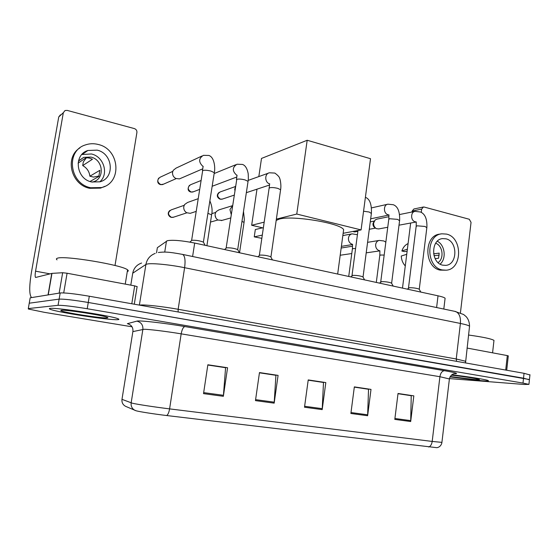 <?xml version="1.0" encoding="UTF-8"?>
<svg xmlns="http://www.w3.org/2000/svg" width="558" height="558" viewBox="0 0 558 558"><rect width="100%" height="100%" fill="white"/><g stroke="black" fill="none" stroke-linecap="round" stroke-linejoin="round"><path stroke-width="0.84" d="M157.237 248.436L157.356 247.675L167.414 240.672C173.036 239.773 182.124 240.568 194.679 243.058L438.023 295.81C442.02 296.696 444.377 297.505 445.103 298.237L445.019 298.914M529.94 374.962L524.053 373.309L89.308 296.228C74.688 293.766 64.972 292.671 60.18 292.957L30.188 297.819L30.097 298.3M529.423 379.775L523.53 378.191L88.262 302.478C73.621 300.051 63.905 298.928 59.12 299.13L29.239 303.196L29.162 303.629M50.164 308.407C49.048 308.525 49.048 308.804 50.157 309.258C56.728 312.215 109.124 320.285 117.487 319.685C119.14 319.622 119.363 319.329 118.163 318.82C113.086 316.058 56.135 307.298 50.164 308.407C49.048 308.525 49.048 308.804 50.157 309.258C56.728 312.215 109.124 320.285 117.487 319.685C119.14 319.622 119.363 319.329 118.163 318.82C113.086 316.058 56.135 307.298 50.164 308.407M450.006 376.922L481.854 380.737C486.953 381.121 489.087 381.072 488.264 380.591C486.764 379.635 467.904 376.608 451.847 374.767C467.904 376.608 486.764 379.635 488.264 380.591C489.087 381.072 486.953 381.121 481.854 380.737L450.006 376.922M136.166 410.8L125.766 406.405C122.92 404.934 121.658 402.576 121.979 399.34L132.26 403.19C136.605 404.285 154.796 407.061 169.59 408.881C168.969 412.411 168.007 414.629 166.689 415.536C154.601 414.099 139.786 411.797 136.166 410.8M529.967 374.704L529.451 379.538L88.262 302.478C73.621 300.051 63.905 298.928 59.12 299.13L29.239 303.196L30.188 297.819M398 393.711L411.232 395.706L410.688 421.534L413.827 395.866L398.028 393.481L394.806 419.393L410.688 421.534M398.014 393.599L413.827 395.866M354.309 387.119L368.531 389.268L367.624 415.731L371 389.4L354.344 386.889L350.877 413.478L367.624 415.731M354.323 387.008L371 389.4M207.82 365.023L225.585 367.708L223.353 396.306L227.566 367.743L207.855 364.772L203.524 393.634L223.353 396.306M207.834 364.897L227.566 367.743M259.442 372.814L275.917 375.297L274.173 403.148L278.079 375.374L259.477 372.563L255.459 400.623L274.173 403.148M259.456 372.688L278.079 375.374M308.19 380.165L323.487 382.474L322.189 409.614L325.816 382.579L308.225 379.921L304.501 407.228L322.189 409.614M308.211 380.047L325.816 382.579M428.711 447.014C430.553 446.323 431.718 444.454 432.192 441.427L441.922 442.375L441.769 443.247C440.953 445.772 439.334 447.258 436.914 447.69L166.689 415.536M449.441 378.596L524.122 384.462L528.928 384.385L522.999 383.088L87.215 308.741C72.554 306.342 62.838 305.198 58.06 305.317L28.298 308.574L28.353 309.02L44.389 312.334L132.037 326.8M127.294 271.551C128.521 271.181 128.612 270.616 127.566 269.863C122.662 265.022 63.772 255.201 57.328 258.249C56.191 258.626 56.1 259.163 57.049 259.868M61.282 310.269L60.787 310.639C62.573 312.341 101.263 318.416 106.997 317.927C108.301 317.865 108.196 317.586 106.683 317.09C100.747 314.942 65.342 309.613 61.282 310.269M131.793 303.761L134.687 285.877L67.086 273.232L63.717 292.915M31.562 297.595C29.183 294.952 29.135 286.54 31.429 272.367L58.743 116.957L60.41 114.829M115.011 265.496L136.912 132.49C137.038 130.572 136.187 129.268 134.366 128.584L67.183 110.393L65.028 110.526L63.333 112.695L35.559 271.181C34.987 274.745 35.001 276.845 35.6 277.472L51.964 273.378L62.656 272.723L67.086 273.232M134.687 285.877L137.184 286.652M97.12 150.137L87.899 150.486C73.14 154.789 76.097 179.104 91.714 181.985L99.896 181.817C115.185 178.135 113.016 153.429 97.12 150.137M99.77 181.852C109.103 174.187 103.879 156.603 91.421 153.973L81.817 154.538M90.026 181.496L98.822 176.474L99.861 170.309L89.887 176.209C89.322 171.515 86.929 167.972 82.703 165.58L92.44 159.246L89.378 158.081L86.176 157.691L78.071 163.138M92.237 182.103L93.151 181.866C105.113 178.916 103.356 159.595 90.891 157.077L83.735 157.349L78.406 161.136M79.815 147.975C64.33 157.405 71.145 184.914 89.698 188.311L100.545 188.116L104.967 186.281M90.731 187.746L101.619 187.551C122.537 182.703 119.775 149.007 98.082 144.438C93.688 143.336 89.426 143.511 85.304 144.961C65.356 150.96 69.569 183.931 90.731 187.746M89.887 176.209L93.57 177.088L99.024 176.014M86.448 157.691L83.33 161.918L82.703 165.58M86.797 151.253L86.078 151.267M84.167 153.08L83.302 153.101M343.337 231.94L343.63 229.708C340.98 223.221 292.28 215.109 279.314 219.085L276.175 220.438M258.828 176.579L261.5 158.43L307.186 140.26L370.505 158.702L361.089 229.91L343.149 233.3M263.334 227.999L251.665 225.272L256.98 189.169M361.089 229.91L296.765 214.049L307.186 140.26M251.665 225.272L264.185 222.154M276.363 219.127L296.765 214.049M262.302 235.092L254.246 236.871L261.835 238.336M262.581 227.824L255.32 229.54L254.246 236.871M214.202 173.259L203.398 242.109C199.673 240.693 195.837 240.086 191.882 240.289L189.901 242.116M180.722 178.344L179.425 178.902L175.763 178.462C173.378 177.039 172.31 174.947 172.568 172.185L173.224 170.336L176.056 168.118L201.898 156.031M247.982 181.894L237.694 249.579C234.2 248.254 230.468 247.668 226.499 247.836L224.595 249.545M270.965 257.196L270.728 256.771C267.435 255.529 263.801 254.971 259.833 255.104L257.901 256.764M234.883 189.692L235.399 186.295M234.806 190.222L234.772 188.778M363.077 277.18L362.888 276.852C360.105 275.805 356.729 275.31 352.754 275.359L350.724 276.887M391.66 283.387L391.486 283.08C388.849 282.097 385.55 281.616 381.574 281.644L379.51 283.129M419.281 289.386L419.121 289.107C416.617 288.172 413.38 287.712 409.419 287.712L407.305 289.156M378.784 228.913L376.552 228.682C374.439 227.545 373.469 225.648 373.637 222.991L375.157 219.985L376.971 219.12L388.919 216.692M375.395 227.936L375.081 227.734C373.56 226.918 372.863 225.551 372.981 223.632L374.062 221.484M191.192 213.016L190.236 213.33L186.644 212.724C184.475 211.294 183.526 209.285 183.777 206.676L184.614 204.514L187.558 202.477L198.076 198.725M222 220.389L218.011 220.047C215.855 218.666 214.893 216.671 215.137 214.056L216.148 211.635L218.896 209.885L232.484 205.686M215.932 218.018L215.074 215.172M505.708 370.059L507.313 355.592L467.018 348.053M402.492 288.109L410.66 223.026M412.048 211.998L412.167 211.043L413.897 208.985L423.271 207.039M460.42 312.899L471.05 222.377L469.285 219.259L424.199 207.053L423.417 207.011L421.681 209.097L421.269 212.396M507.313 355.592L508.289 355.906M445.926 238.817L442.613 238.608C430.65 239.382 430.748 263.055 442.752 265.162L445.675 265.364C457.755 264.834 457.958 241.196 445.926 238.817M407.877 243.658C405.01 245.053 403.015 247.501 401.893 251.002L404.48 251.623L407.117 251.26M441.322 233.9L439.913 234.123C423.703 235.239 423.913 267.331 440.192 270.121L446.058 270.198C462.519 269.528 462.861 237.387 446.498 234.095L441.894 233.809C425.649 234.925 425.866 267.122 442.173 269.926L446.058 270.198M433.998 255.69L439.195 255.152M405.275 265.936C402.806 263.264 401.467 259.958 401.258 256.031L406.733 254.295M407.375 249.182L401.893 251.002M438.051 262.588C444.412 258.605 442.794 245.52 435.659 243.253M435.128 258.654L438.56 258.249L439.181 253.123L433.601 253.827M440.136 264.122C446.651 258.724 444.942 244.843 437.298 241.244M493.9 341.043L493.976 340.387C491.403 338.804 482.914 337.018 468.525 335.023M450.229 376.524L475.011 379.593C478.792 379.872 480.11 379.796 478.98 379.37C476.839 378.547 461.885 376.273 451.345 375.178M164.729 252.097L166.472 241.063M192.601 256.506L194.679 243.058M156.519 252.92L157.356 247.675M436.607 307.542L438.023 295.81M469.466 326.904L469.55 326.2C468.615 325.419 465.567 324.505 460.406 323.445L184.607 267.701C169.953 264.68 151.671 262.93 147.096 264.046L145.91 264.464L139.381 305.107M178.155 311.985L178.148 309.285L184.607 267.701C185.563 260.342 184.921 255.92 182.689 254.427L182.061 254.295M139.605 305.149L140.525 305.017C145.017 304.542 163.361 306.614 178.148 309.285L456.235 358.996L465.491 361.221L465.414 361.668M60.18 292.957L58.06 305.317M89.308 296.228L87.215 308.741M524.053 373.309L522.999 383.088M155.187 253.409C150.074 255.383 146.984 259.065 145.91 264.464L132.727 273.211L130.795 285.152M141.586 263.041C136.71 264.757 133.76 268.147 132.727 273.211L132.623 273.859M158.346 252.502C164.45 251.86 167.407 251.588 182.689 254.427L455.628 311.517C459.262 313.15 460.852 317.125 460.406 323.445L456.235 358.996L456.611 361.354M465.532 362.93L469.55 326.2C469.473 322.182 468.308 318.96 466.049 316.526L463.586 314.489L454.624 311.308M122.014 399.137L132.923 331.306C133.167 327.253 131.311 324.714 127.357 323.689L136.877 321.129C139.061 320.201 164.373 323.04 184.907 326.57L444.531 370.7C442.124 370.93 440.583 372.932 439.906 376.706L181.176 333.851C166.619 331.417 148.526 329.206 144.041 329.29L132.874 331.605M444.531 370.7C456.151 372.751 459.325 373.776 454.066 373.776M449.399 378.966L439.906 376.706L432.192 441.427L169.59 408.881L181.176 333.851C182.006 329.457 183.247 327.03 184.907 326.57M135.238 410.514C132.169 408.923 130.809 406.377 131.151 402.876L142.883 329.359C143.141 324.986 141.139 322.245 136.877 321.129M454.219 373.748C454.777 373.595 450.864 373.79 449.434 378.673L441.943 442.173M28.298 308.574L29.239 303.196M322.273 408.665L304.626 406.28M274.271 402.172L255.599 399.647M223.465 395.301L203.67 392.623M367.701 414.81L350.996 412.55M410.751 420.627L394.918 418.486M50.004 273.859L35.559 271.181M48.044 294.924L51.761 273.406M63.333 112.695L58.743 116.957M51.964 273.378L48.239 294.889M59.155 293.124L62.656 272.723M158.667 178.128C157 181.503 157.607 183.666 160.481 184.614L160.802 184.6C157.014 182.173 156.819 179.697 160.209 177.179L172.764 171.369M202.952 166.423C198.453 162.113 198.599 158.416 203.377 155.34L208.894 155.459C215.004 157.53 215.228 169.381 214.293 172.68L211.001 171.097C207.318 170.197 204.549 170.009 202.687 170.532L191.617 240.386M163.452 184.189L160.802 184.6M189.441 185.305C187.328 188.841 187.781 191.08 190.808 192.022L191.157 192.022C187.453 189.581 187.293 187.139 190.662 184.691L200.887 180.569M236.843 175.338C232.107 171.118 232.17 167.414 237.017 164.226L242.486 164.436C245.283 165.37 247.187 168.446 248.191 173.664C248.582 180.729 248.094 179.969 248.066 181.357L245.032 179.906C241.481 179.034 238.733 178.839 236.78 179.32L226.143 247.954M193.473 191.743L191.157 192.022M219.168 192.364C215.29 195.725 218.436 198.557 220.152 199.192L220.522 199.199C216.916 196.758 216.776 194.344 220.124 191.959L235.253 186.602M280.528 190.222L280.597 189.727L277.807 188.381C274.376 187.544 271.648 187.342 269.619 187.788L269.075 188.52L259.372 255.243M269.493 183.882C264.562 182.236 264.513 173.65 269.423 172.785L274.85 173.078C277.961 175.345 279.579 177.179 279.718 178.567C279.823 178.058 281.546 184.503 280.597 189.727L270.93 256.924M222.565 199.018L220.522 199.199M371.37 213.477L369.222 212.026L363.558 211.231M399.577 220.71L397.589 219.364L389.658 218.736L388.759 219.434L380.737 281.832M388.201 214.788L387.922 214.704C383.29 213.421 383.297 204.688 387.929 204.179L393.32 204.737C397.812 206.432 399.912 211.635 399.626 220.354L391.632 283.199M352.893 231.458L354.239 231.87L353.228 231.396M426.842 227.699L424.994 226.45L417.133 225.816L416.142 226.506L408.484 287.907M416.122 221.945L415.006 221.742C410.486 220.494 410.535 211.817 415.061 211.384L420.467 211.991C425.091 213.951 427.233 219.085 426.884 227.371L419.26 289.218M355.39 231.884L354.239 231.87M169.883 210.485C166.41 213.526 169.262 216.811 171.222 217.348L171.515 217.355C167.693 214.858 167.567 212.368 171.153 209.899L184.182 205.309M211.552 215.242L211.615 214.816L208.05 213.414M173.684 217.146L171.515 217.355M231.186 214.328L229.945 209.599L232.47 205.776M243.992 222.788L244.048 222.391L242.109 221.456M355.586 248.533L353.116 248.589L352.363 249.112L348.729 276.454M352.468 244.313L351.972 244.195C349.468 243.128 348.297 241.07 348.457 238.022C348.889 235.671 350.117 234.283 352.14 233.851L357.42 234.709M384.176 255.062L380.612 255.027L379.775 255.543L376.301 282.432M379.81 250.758L379.077 250.605C376.65 249.566 375.513 247.55 375.667 244.544C376.092 242.2 377.299 240.826 379.287 240.421L383.834 240.965L385.836 242.151M421.681 209.097L412.167 211.043M443.805 309.048L445.103 298.237M528.928 384.385L529.451 379.538M127.566 269.863L125.25 284.113M61.31 310.262L60.787 310.639M137.142 286.526L134.29 304.208M82.375 154.336L87.899 150.486M78.713 160.767L83.735 157.349M100.545 188.116L101.619 187.551M343.63 229.708L337.667 274.055M202.421 170.678L203.154 166.291M203.398 242.109L205.093 245.318M202.659 168.851L179.425 178.902M160.592 184.642L162.538 184.593L176.14 178.644M236.418 179.516L237.045 175.191M237.694 249.579L239.396 252.753M236.683 177.046L212.214 186.253M190.92 192.057L192.74 192.022L199.513 189.448M235.825 164.708L214.16 173.538M269.158 188.018L269.674 183.742M270.728 256.771L272.437 259.916M269.409 185.068L246.385 192.663M220.277 199.227L221.979 199.213L234.06 195.181M268.461 173.133L248.184 180.387M363.042 276.977L371.419 213.093C371.726 204.179 369.717 198.92 365.399 197.309M362.888 276.852L364.604 279.9M352.007 275.54L357.978 230.503M388.807 219.071L388.954 214.837M391.486 283.08L393.216 286.101M388.773 215.074L370.672 218.806M387.545 204.27L371.53 207.883M416.191 226.171L416.261 221.917M419.121 289.107L420.858 292.092M416.066 222.028L399.012 225.181M387.754 227.259L378.54 228.961M353.925 231.877L357.852 231.424M369.298 229.282L375.597 228.103M414.761 211.447L399.612 214.523M370.268 221.875L374.272 221.073M206.899 245.708L211.615 214.816C212.598 210.617 212.04 206.021 209.947 201.033M196.102 211.426L190.236 213.33M171.341 217.376L173.008 217.369L186.832 212.821M239.542 252.781L244.048 222.391L244.341 219.28L243.546 211.789M230.642 217.969L221.268 220.598M210.512 222.077L217.892 219.978M211.768 213.651L215.632 212.472M352.405 248.819L352.565 244.285M352.412 244.55L341.391 246.357M351.861 233.907L342.842 235.574M379.817 255.271L379.879 250.744M379.726 250.891L366.208 252.844M340.199 255.243L351.777 253.541M379.084 240.456L367.582 242.339M341.168 248.024L352.537 246.19M508.296 355.851L506.706 370.233M442.236 238.664L442.613 238.608M493.976 340.387L492.575 352.837"/></g></svg>

